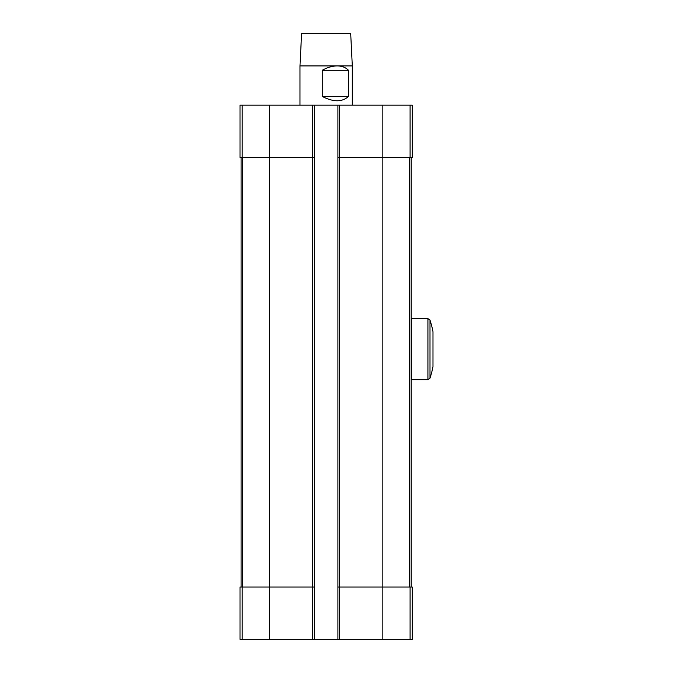<?xml version="1.0" encoding="UTF-8"?>
<svg xmlns="http://www.w3.org/2000/svg" width="673" height="673" viewBox="0 0 673 673"><rect width="100%" height="100%" fill="white"/><g stroke="black" fill="none" stroke-linecap="round" stroke-linejoin="round"><path stroke-width="1.01" d="M242.196 105.165L242.196 157.49L240.017 157.49L240.017 105.165L412.263 105.165L412.263 157.49L382.836 157.49L382.836 587.024L412.263 587.024L412.263 639.35L337.913 639.35L337.913 587.024L382.836 587.024L382.836 639.35M242.196 157.49L269.452 157.49L269.452 587.024L240.017 587.024L240.017 639.35L337.913 639.35M269.452 639.35L269.452 587.024L314.367 587.024L314.367 639.35M269.452 105.165L269.452 157.49L314.367 157.49L314.367 587.024M314.367 105.165L314.367 157.49M337.913 105.165L337.913 587.024M337.913 157.49L382.836 157.49L382.836 105.165M241.111 157.49L241.111 587.024M411.178 157.49L411.178 587.024M348.463 70.278C345.695 67.409 341.943 65.962 337.198 65.92C332.428 65.962 327.448 67.409 322.249 70.278L322.249 96.441C333.421 102.212 342.162 102.212 348.463 96.441L348.463 70.278L322.249 70.278M352.307 65.92L299.981 65.92L301.588 33.65L350.7 33.65L352.307 65.92L352.307 105.165M322.249 96.441L348.463 96.441M429.997 320.121L429.997 378.167A93.219 93.219 0 0 0 432.983 366.592L432.983 331.705A93.219 93.219 0 0 0 429.997 320.121L427.919 318.623L411.615 318.623L411.615 379.673L427.919 379.673L427.919 318.623M242.196 587.024L242.196 639.35M312.625 105.165L312.625 639.35M339.663 105.165L339.663 639.35M410.093 587.024L410.093 639.35M410.093 105.165L410.093 157.49M242.776 157.49L242.776 587.024M409.512 157.49L409.512 587.024M299.981 65.92L299.981 105.165M429.997 378.167L427.919 379.673M411.178 379.236L411.615 379.673M411.178 319.061L411.615 318.623"/></g></svg>
